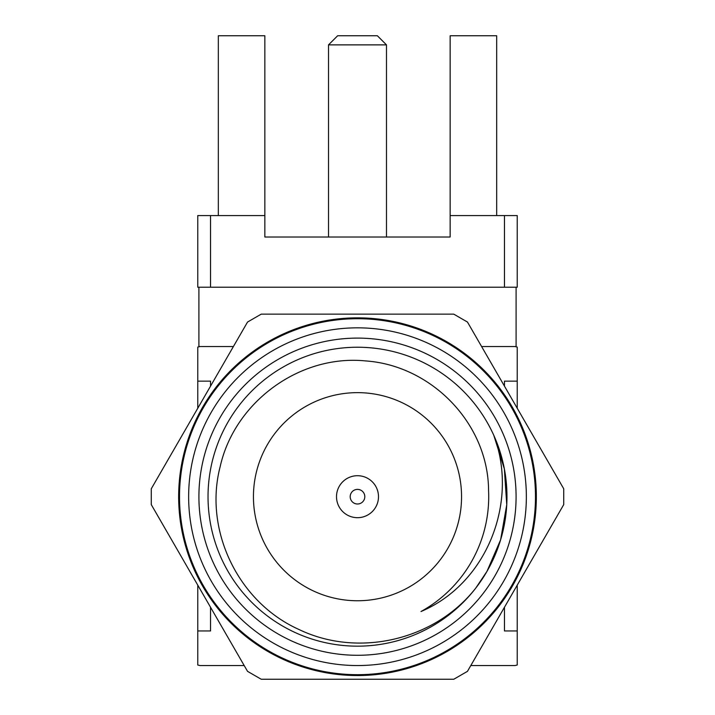 <?xml version="1.0" encoding="UTF-8"?>
<svg xmlns="http://www.w3.org/2000/svg" width="715" height="715" viewBox="0 0 715 715"><rect width="100%" height="100%" fill="white"/><g stroke="black" fill="none" stroke-linecap="round" stroke-linejoin="round"><path stroke-width="1.07" d="M328.516 44.875L337.65 35.75L377.35 35.75L386.484 44.875L328.516 44.875L328.516 237.014M197.769 408.256L197.769 347.079L197.769 381.149L210.541 381.149L210.541 386.127M210.541 607.267L210.541 630.952L197.769 630.952L197.769 665.022L197.769 585.138M517.231 585.138L517.231 665.022L517.231 630.952L504.459 630.952L504.459 607.267M504.459 386.127L504.459 381.149L517.231 381.149L517.231 347.079L517.231 408.256M264.854 237.014L264.854 215.564L197.769 215.564L197.769 287.216L504.459 287.216L504.459 215.564L450.146 215.564L450.146 237.014L264.854 237.014L450.146 237.014M504.459 215.564L517.231 215.564L517.231 287.216L504.459 287.216M210.541 215.564L210.541 287.216M496.675 215.564L496.675 35.75L450.146 35.75L450.146 215.564M218.325 215.564L218.325 35.75L264.854 35.75L264.854 215.564M198.904 287.216L198.904 346.543L233.394 346.543M481.606 346.543L516.096 346.543L516.096 287.216M197.769 347.079L200.057 346.543M200.057 665.558L244.199 665.558L200.057 665.558L197.769 665.022M470.801 665.558L514.943 665.558L470.801 665.558M493.815 435.399L504.352 468.879L506.756 504.683L500.616 539.807L486.942 571.428L475.681 588.204C434.666 640.434 357.884 658.122 298.611 629.316C238.461 602.253 203.48 530.521 220.175 466.591C234.565 402.161 299.603 354.256 365.535 360.923C431.529 365.401 488.309 423.682 488.568 490.562A131.211 131.211 0 0 1 420.983 611.531C486.978 583.592 518.947 501.85 493.815 435.399M357.5 347.231A149.462 149.462 0 0 1 486.942 571.428A149.462 149.462 0 0 1 228.058 571.428A149.462 149.462 0 0 1 357.5 347.231M357.5 338.106A158.596 158.596 0 0 1 494.843 575.995A158.596 158.596 0 0 1 220.157 575.995A158.596 158.596 0 0 1 357.5 338.106M357.5 327.836A168.865 168.865 0 0 1 503.735 581.125A168.865 168.865 0 0 1 211.265 581.125A168.865 168.865 0 0 1 357.5 327.836M357.5 318.711A177.99 177.99 0 0 1 511.645 585.692A177.99 177.99 0 0 1 203.355 585.692A177.99 177.99 0 0 1 357.5 318.711M261.234 314.144L453.766 314.144L467.458 322.045L563.733 488.792L563.733 504.602L467.458 671.349L453.766 679.25L261.234 679.25L247.542 671.349L151.267 504.602L151.267 488.792L247.542 322.045L261.234 314.144M357.5 392.642A104.059 104.059 0 0 1 447.617 548.727A104.059 104.059 0 0 1 267.383 548.727A104.059 104.059 0 0 1 357.5 392.642M357.5 517.687A20.994 20.994 0 0 1 339.321 486.2A20.994 20.994 0 0 1 375.679 486.2A20.994 20.994 0 0 1 357.5 517.687M357.5 503.995A7.302 7.302 0 0 1 351.172 493.046A7.302 7.302 0 0 1 363.828 493.046A7.302 7.302 0 0 1 357.5 503.995M357.5 675.541A178.848 178.848 0 0 0 512.387 407.273A178.848 178.848 0 0 0 202.613 407.273A178.848 178.848 0 0 0 357.5 675.541M386.484 44.875L386.484 237.014M514.943 346.543L517.231 347.079M514.943 665.558L517.231 665.022"/></g></svg>
